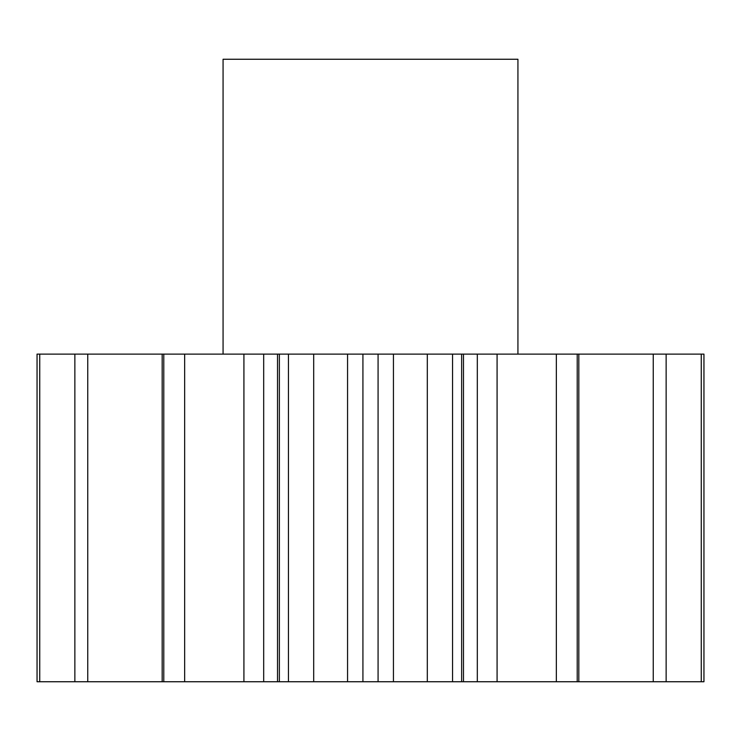 <?xml version="1.0" encoding="UTF-8"?>
<svg xmlns="http://www.w3.org/2000/svg" width="741" height="741" viewBox="0 0 741 741"><rect width="100%" height="100%" fill="white"/><g stroke="black" fill="none" stroke-linecap="round" stroke-linejoin="round"><path stroke-width="1.11" d="M517.931 354.115L517.931 59.252L223.069 59.252L223.069 354.115M313.693 354.115L313.693 681.748L279.366 681.748L279.366 354.115L703.95 354.115L703.95 681.748L701.255 681.748L701.255 354.115M243.919 354.115L263.685 354.115L263.685 681.748L243.919 681.748L243.919 354.115L184.657 354.115L184.657 681.748L163.78 681.748L163.78 354.115L37.05 354.115L37.05 681.748L74.86 681.748L74.86 354.115M263.685 354.115L279.366 354.115M184.657 354.115L163.78 354.115L163.78 681.748L162.177 681.748L162.177 354.115M288.453 681.748L288.453 354.115M263.685 681.748L277.523 681.748L277.523 354.115M184.657 681.748L243.919 681.748M74.86 681.748L162.177 681.748M578.823 354.115L578.823 681.748L701.255 681.748M578.823 681.748L556.343 681.748L556.343 354.115M497.081 354.115L497.081 681.748L556.343 681.748M497.081 681.748L477.315 681.748L477.315 354.115M463.477 354.115L463.477 681.748L477.315 681.748M463.477 681.748L461.634 681.748L461.634 354.115M393.443 354.115L393.443 681.748L461.634 681.748M393.443 681.748L378.077 681.748L378.077 354.115M362.923 354.115L362.923 681.748L378.077 681.748M362.923 681.748L347.557 681.748L347.557 354.115M313.693 681.748L347.557 681.748M279.366 681.748L277.523 681.748M87.753 681.748L87.753 354.115M39.745 681.748L39.745 354.115M666.14 681.748L666.14 354.115M653.247 681.748L653.247 354.115M577.22 681.748L577.22 354.115L577.22 681.748M452.547 681.748L452.547 354.115M427.307 681.748L427.307 354.115"/></g></svg>
